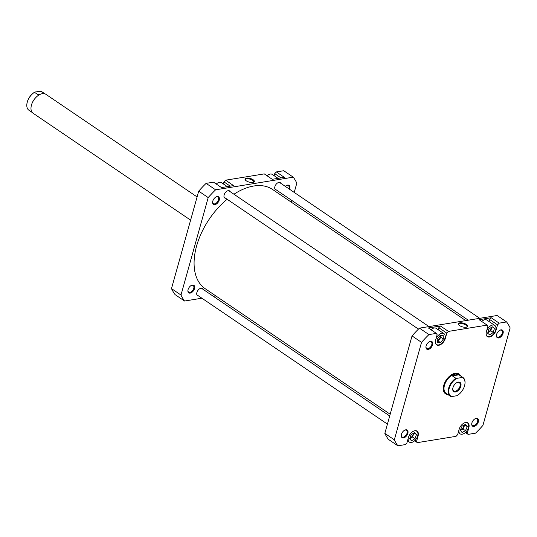 <?xml version="1.0" encoding="UTF-8"?>
<svg xmlns="http://www.w3.org/2000/svg" width="537" height="537" viewBox="0 0 537 537"><rect width="100%" height="100%" fill="white"/><g stroke="black" fill="none" stroke-linecap="round" stroke-linejoin="round"><path stroke-width="0.81" d="M465.801 320.596L272.581 189.474A59.976 35.731 124.2 0 0 233.951 194.226M227.138 199.267A59.976 35.731 124.2 0 0 197.488 243.046A59.976 35.731 124.2 0 0 205.221 288.725L390.177 414.242M408.254 438.132A6.572 3.913 124.2 0 0 409.362 442.105A6.572 3.913 124.2 0 0 417.679 435.916A6.572 3.913 124.2 0 0 416.739 431.231A6.572 3.913 124.2 0 0 413.215 431.345M459.007 429.868A6.572 3.913 124.2 0 0 460.115 433.836A6.572 3.913 124.2 0 0 468.432 427.647A6.572 3.913 124.2 0 0 467.492 422.968A6.572 3.913 124.2 0 0 463.968 423.082M486.16 332.947A6.572 3.913 124.2 0 0 487.354 336.263A6.572 3.913 124.2 0 0 495.678 330.074A6.572 3.913 124.2 0 0 494.731 325.388A6.572 3.913 124.2 0 0 486.65 330.859M494.731 325.388L486.952 320.112A6.572 3.913 124.2 0 0 481.682 321.435M435.406 341.21A6.572 3.913 124.2 0 0 436.601 344.526A6.572 3.913 124.2 0 0 444.925 338.337A6.572 3.913 124.2 0 0 443.978 333.658A6.572 3.913 124.2 0 0 435.896 339.122M443.978 333.658L436.198 328.375A6.572 3.913 124.2 0 0 430.929 329.698M432.567 344.855A4.571 2.725 -55.8 0 1 428.58 349.339A4.571 2.725 -55.8 0 1 425.948 346.781A4.571 2.725 -55.8 0 1 426.123 345.902A4.571 2.725 -55.8 0 1 429.392 341.707A4.571 2.725 -55.8 0 1 432.567 344.855M425.982 346.553A4.001 2.383 124.2 0 0 426.72 348.426A4.001 2.383 124.2 0 0 431.782 344.66A4.001 2.383 124.2 0 0 431.211 341.807A4.001 2.383 124.2 0 0 429.191 341.814M503.055 333.376A4.571 2.725 -55.8 0 1 499.068 337.86A4.571 2.725 -55.8 0 1 496.443 335.296A4.571 2.725 -55.8 0 1 496.611 334.423A4.571 2.725 -55.8 0 1 499.88 330.228A4.571 2.725 -55.8 0 1 503.055 333.376M496.47 335.075A4.001 2.383 124.2 0 0 497.208 336.947A4.001 2.383 124.2 0 0 502.276 333.182A4.001 2.383 124.2 0 0 501.699 330.329A4.001 2.383 124.2 0 0 499.685 330.336M478.353 421.847A4.571 2.725 -55.8 0 1 474.366 426.338A4.571 2.725 -55.8 0 1 471.741 423.774A4.571 2.725 -55.8 0 1 471.909 422.901A4.571 2.725 -55.8 0 1 475.178 418.706A4.571 2.725 -55.8 0 1 478.353 421.847M471.768 423.552A4.001 2.383 124.2 0 0 472.506 425.425A4.001 2.383 124.2 0 0 477.568 421.659A4.001 2.383 124.2 0 0 476.997 418.806A4.001 2.383 124.2 0 0 474.983 418.813M407.858 433.325A4.571 2.725 -55.8 0 1 403.871 437.816A4.571 2.725 -55.8 0 1 401.246 435.252A4.571 2.725 -55.8 0 1 401.414 434.379A4.571 2.725 -55.8 0 1 404.69 430.184A4.571 2.725 -55.8 0 1 407.858 433.325M401.273 435.03A4.001 2.383 124.2 0 0 402.012 436.903A4.001 2.383 124.2 0 0 407.08 433.137A4.001 2.383 124.2 0 0 406.502 430.285A4.001 2.383 124.2 0 0 404.489 430.291M447.912 394.574A11.995 7.149 -55.8 0 1 443.334 387.553A11.995 7.149 -55.8 0 1 443.777 385.251A11.995 7.149 -55.8 0 1 452.369 374.242A11.995 7.149 -55.8 0 1 460.578 375.907M443.354 387.331A11.425 6.806 124.2 0 0 445.442 393.071L445.918 393.393A11.425 6.806 124.2 0 0 446.885 393.876M459.605 325.597A4.84 1.906 -164.4 0 1 458.585 324.657A4.84 1.906 -164.4 0 1 460.585 322.791A4.84 1.906 -164.4 0 1 466.431 324.482A4.84 1.906 -164.4 0 1 467.009 327.006A4.84 1.906 -164.4 0 1 459.605 325.597M466.66 327.134A4.269 1.685 15.6 0 0 466.989 326.697A4.269 1.685 15.6 0 0 465.888 325.06A4.269 1.685 15.6 0 0 461.565 323.596A4.269 1.685 15.6 0 0 458.766 324.402A4.269 1.685 15.6 0 0 458.82 324.939M437.272 340.377A3.43 2.041 124.2 0 0 440.239 337.021A3.43 2.041 124.2 0 0 440.34 335.544M487.985 332.128A3.43 2.041 124.2 0 0 490.993 328.758A3.43 2.041 124.2 0 0 491.127 327.523M460.551 429.748A3.43 2.041 124.2 0 0 463.753 426.338A3.43 2.041 124.2 0 0 463.887 425.17M409.892 437.997A3.43 2.041 124.2 0 0 413 434.601A3.43 2.041 124.2 0 0 413.134 433.419M489.006 321.502L489.576 319.448L491.214 317.736L479.125 319.703L487.099 325.113L487.885 326.436L486.401 331.738A6.853 4.081 124.2 0 0 487.388 336.625A6.853 4.081 124.2 0 0 496.067 330.168L497.551 324.858L489.576 319.448M438.252 329.765L438.823 327.711L440.461 325.999L428.372 327.966L436.346 333.376L437.131 334.699L435.648 340.008A6.853 4.081 124.2 0 0 436.635 344.888A6.853 4.081 124.2 0 0 445.314 338.431L446.797 333.121L438.823 327.711M465.861 432.05L467.344 433.05L468.828 427.747A6.853 4.081 124.2 0 0 467.841 422.861A6.853 4.081 124.2 0 0 459.155 429.318L457.678 434.628L456.041 436.339L417.377 442.636L414.631 440.776M467.344 433.05L468.13 434.373L475.534 433.164A83.537 49.773 124.2 0 0 482.938 425.391L510.15 327.932A83.537 49.773 124.2 0 0 506.586 321.938L499.182 323.146L497.551 324.858M440.461 325.999L448.429 331.41L487.099 325.113M448.429 331.41L446.797 333.121M394.326 439.816A83.537 49.773 124.2 0 0 397.883 445.811L388.399 439.373A83.537 49.773 124.2 0 1 384.834 433.379L394.326 439.816L421.532 342.364A83.537 49.773 124.2 0 1 428.942 334.585L436.346 333.376M397.883 445.811L405.287 444.602L406.918 442.891L408.402 437.581A6.853 4.081 124.2 0 1 417.088 431.124A6.853 4.081 124.2 0 1 418.068 436.01L416.591 441.32L417.377 442.636M384.834 433.379L412.04 335.92A83.537 49.773 124.2 0 1 419.451 328.141L497.094 315.501L506.586 321.938M491.214 317.736L499.182 323.146M428.942 334.585L419.451 328.141M421.532 342.364L412.04 335.92M468.13 434.373L465.384 432.513M459.551 375.209A11.425 6.806 124.2 0 0 458.746 374.484L458.269 374.168A11.425 6.806 124.2 0 0 452.174 374.349M415.108 440.313L416.591 441.32M437.433 342.687L440.535 342.633L443.394 339.035L443.153 335.491L440.045 335.551L437.192 339.149L437.433 342.687M493.281 332.423L494.436 328.335L492.201 326.738L488.804 329.228L487.65 333.316L489.892 334.913L493.281 332.423L490.818 330.752L491.885 326.966M465.498 430.694L467.25 426.586L465.552 424.29L462.102 426.109L460.35 430.224L462.048 432.513L465.498 430.694L463.035 429.023L464.787 424.908L467.25 426.586M414.973 438.689L416.49 434.567L414.564 432.547L411.12 434.648L409.603 438.769L411.53 440.79L414.973 438.689L412.503 437.017L414.02 432.896L416.49 434.567M437.313 340.968L438.071 340.955L440.535 342.633M438.071 340.955L440.924 337.357L440.803 335.538M440.924 337.357L443.394 339.035M492.14 326.778L494.436 328.335M487.737 333.007L490.818 330.752M460.464 430.379L463.035 429.023M409.617 438.776L412.503 437.017M216.263 184.023A6.572 3.913 -55.8 0 1 221.533 182.694L227.319 186.621M267.017 175.76A6.572 3.913 -55.8 0 1 272.286 174.431L278.072 178.358M285.288 186.359A4.571 2.725 -55.8 0 1 286.543 185.453A4.571 2.725 -55.8 0 1 289.718 188.594A4.571 2.725 -55.8 0 1 289.51 189.225M288.825 188.762A4.001 2.383 124.2 0 0 288.94 188.406A4.001 2.383 124.2 0 0 288.362 185.554A4.001 2.383 124.2 0 0 286.349 185.56M219.23 200.073A4.571 2.725 -55.8 0 1 215.243 204.563A4.571 2.725 -55.8 0 1 212.612 201.999A4.571 2.725 -55.8 0 1 212.786 201.127A4.571 2.725 -55.8 0 1 216.055 196.931A4.571 2.725 -55.8 0 1 219.23 200.073M212.645 201.778A4.001 2.383 124.2 0 0 213.384 203.651A4.001 2.383 124.2 0 0 218.445 199.885A4.001 2.383 124.2 0 0 217.874 197.032A4.001 2.383 124.2 0 0 215.854 197.039M194.528 288.55A4.571 2.725 -55.8 0 1 190.534 293.041A4.571 2.725 -55.8 0 1 187.91 290.477A4.571 2.725 -55.8 0 1 188.078 289.604A4.571 2.725 -55.8 0 1 191.353 285.409A4.571 2.725 -55.8 0 1 194.528 288.55M187.937 290.255A4.001 2.383 124.2 0 0 188.675 292.128A4.001 2.383 124.2 0 0 193.743 288.362A4.001 2.383 124.2 0 0 193.166 285.509A4.001 2.383 124.2 0 0 191.152 285.516M253.095 179.707A4.84 1.906 -164.4 0 1 253.672 182.231A4.84 1.906 -164.4 0 1 246.268 180.821A4.84 1.906 -164.4 0 1 245.248 179.875A4.84 1.906 -164.4 0 1 247.248 178.016A4.84 1.906 -164.4 0 1 253.095 179.707M253.323 182.352A4.269 1.685 15.6 0 0 253.652 181.915A4.269 1.685 15.6 0 0 252.551 180.278A4.269 1.685 15.6 0 0 248.228 178.814A4.269 1.685 15.6 0 0 245.429 179.62A4.269 1.685 15.6 0 0 245.483 180.163M225.661 198.267A4.283 2.551 -55.8 0 1 224.741 197.985A4.283 2.551 -55.8 0 1 224.124 194.938A4.283 2.551 -55.8 0 1 229.547 190.897A4.283 2.551 -55.8 0 1 230.151 191.649M276.414 190.004A4.283 2.551 -55.8 0 1 275.494 189.722A4.283 2.551 -55.8 0 1 274.877 186.668A4.283 2.551 -55.8 0 1 280.307 182.634A4.283 2.551 -55.8 0 1 280.905 183.386M198.415 295.84A4.283 2.551 -55.8 0 1 197.495 295.565A4.283 2.551 -55.8 0 1 196.878 292.511A4.283 2.551 -55.8 0 1 202.308 288.476A4.283 2.551 -55.8 0 1 202.905 289.228M198.703 191.145L208.195 197.589L180.989 295.041A83.537 49.773 -55.8 0 0 184.547 301.035L175.062 294.591A83.537 49.773 -55.8 0 1 171.498 288.604L198.703 191.145A83.537 49.773 -55.8 0 1 206.114 183.365L213.518 182.164L221.492 187.574L233.575 185.601L225.6 180.19L223.969 181.909L223.399 183.963M225.6 180.19L264.271 173.894L272.246 179.304L284.328 177.338L276.354 171.927L274.722 173.639L274.152 175.693M208.195 197.589A83.537 49.773 -55.8 0 1 215.606 189.809L293.249 177.163L283.758 170.726L276.354 171.927M184.547 301.035L201.899 298.21M213.384 296.337L215.847 295.941M291.47 202.295L291.953 200.549M294.222 192.427L296.813 183.157A83.537 49.773 -55.8 0 0 293.249 177.163M215.606 189.809L206.114 183.365M180.989 295.041L171.498 288.604M230.219 186.151L223.969 181.909M280.979 177.881L274.722 173.639M197.092 196.925L45.927 94.337A11.425 6.806 124.2 0 0 39.637 94.613A11.425 6.806 124.2 0 0 31.455 105.104A11.425 6.806 124.2 0 0 31.032 107.293A11.425 6.806 124.2 0 0 33.099 113.24L190.615 220.136M39.59 94.64A11.284 6.719 124.2 0 0 39.543 94.666A11.284 6.719 124.2 0 0 31.461 105.024A11.284 6.719 124.2 0 0 31.045 107.185A11.284 6.719 124.2 0 0 31.039 107.239M32.294 112.522L28.891 110.213A11.284 6.719 -55.8 0 1 26.85 104.339A11.284 6.719 -55.8 0 1 27.266 102.171A11.284 6.719 -55.8 0 1 34.489 92.31L34.986 92.008A10.881 6.484 124.2 0 0 26.884 104.037A10.881 6.484 124.2 0 0 26.863 104.185M451.832 396.541L450.805 396.487A11.284 6.719 -55.8 0 1 450.288 396.185A11.284 6.719 -55.8 0 1 448.663 388.144A11.284 6.719 -55.8 0 1 455.886 378.283L456.913 378.337A10.881 6.484 124.2 0 0 449.214 388.278A10.881 6.484 124.2 0 0 451.832 396.541L456.859 395.722A10.881 6.484 124.2 0 0 464.559 385.781A10.881 6.484 124.2 0 0 464.961 383.693A10.881 6.484 124.2 0 0 461.941 377.524L462.438 377.216A11.284 6.719 -55.8 0 1 462.954 377.518A11.284 6.719 -55.8 0 1 464.995 383.391A11.284 6.719 -55.8 0 1 464.975 383.546M458.746 374.484A11.425 6.806 124.2 0 0 444.274 385.251A11.425 6.806 124.2 0 0 445.918 393.393M455.886 378.283L452.355 375.887L455.215 374.021A11.284 6.719 124.2 0 0 444.468 385.298A11.284 6.719 124.2 0 0 446.093 393.339L450.288 396.185M452.959 387.674A5.571 3.316 -55.8 0 1 456.947 382.559A5.571 3.316 -55.8 0 1 460.813 386.392A5.571 3.316 -55.8 0 1 455.953 391.862A5.571 3.316 -55.8 0 1 452.751 388.741A5.571 3.316 -55.8 0 1 452.959 387.674M452.778 388.513A5.001 2.98 124.2 0 0 453.698 390.909A5.001 2.98 124.2 0 0 460.034 386.197A5.001 2.98 124.2 0 0 459.316 382.639A5.001 2.98 124.2 0 0 456.745 382.666M456.913 378.337L461.941 377.524M452.355 375.887L458.907 374.819L462.438 377.216M462.954 377.518L458.759 374.672A11.284 6.719 124.2 0 0 455.215 374.021L458.907 374.819M34.986 92.008L41.04 91.243A11.284 6.719 -55.8 0 1 41.557 91.545L44.96 93.854M34.489 92.31L38.02 94.707L41.477 93.868M43.376 93.592L44.571 93.639L41.04 91.243M495.718 329.926L496.067 330.168M444.965 338.196L445.314 338.431M417.719 435.769L418.068 436.01M468.472 427.506L468.828 427.747M228.634 190.622L428.989 326.59M224.144 197.233L418.464 329.107M201.388 288.194L389.687 415.98M196.898 294.813L387.419 424.109M416.739 431.231L415.96 430.708M467.492 422.968L466.713 422.444M436.601 344.526L435.829 344.002M487.354 336.263L486.582 335.732M460.115 433.836L458.249 432.574M409.362 442.105L407.496 440.837M279.388 182.352L479.742 318.327M274.897 188.97L468.257 320.193"/></g></svg>
